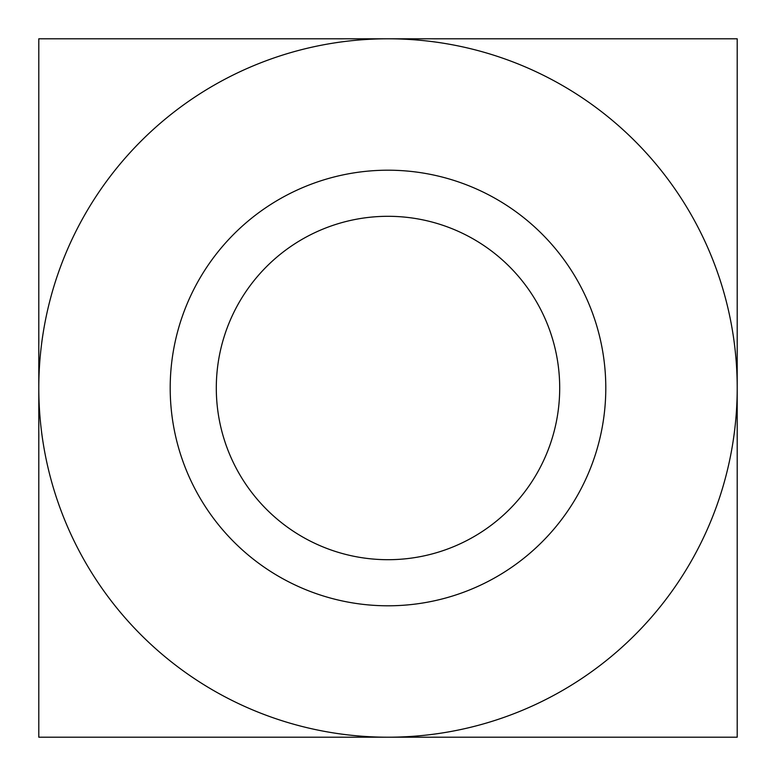 <?xml version="1.0" encoding="UTF-8"?>
<svg xmlns="http://www.w3.org/2000/svg" width="776" height="776" viewBox="0 0 776 776"><rect width="100%" height="100%" fill="white"/><g stroke="black" fill="none" stroke-linecap="round" stroke-linejoin="round"><path stroke-width="1.16" d="M559.7 388A171.7 171.7 0 0 0 388 216.3A171.7 171.7 0 0 0 216.3 388A171.7 171.7 0 0 0 388 559.7A171.7 171.7 0 0 0 559.7 388M605.794 388A217.794 217.794 0 0 0 279.098 199.383A217.794 217.794 0 0 0 279.098 576.616A217.794 217.794 0 0 0 605.794 388M388 737.2A349.2 349.2 0 0 0 737.2 388A349.2 349.2 0 0 0 388 38.8L737.2 38.8L737.2 737.2L388 737.2A349.2 349.2 0 0 1 38.8 388A349.2 349.2 0 0 1 388 38.8L38.8 38.8L38.8 737.2L388 737.2"/></g></svg>
